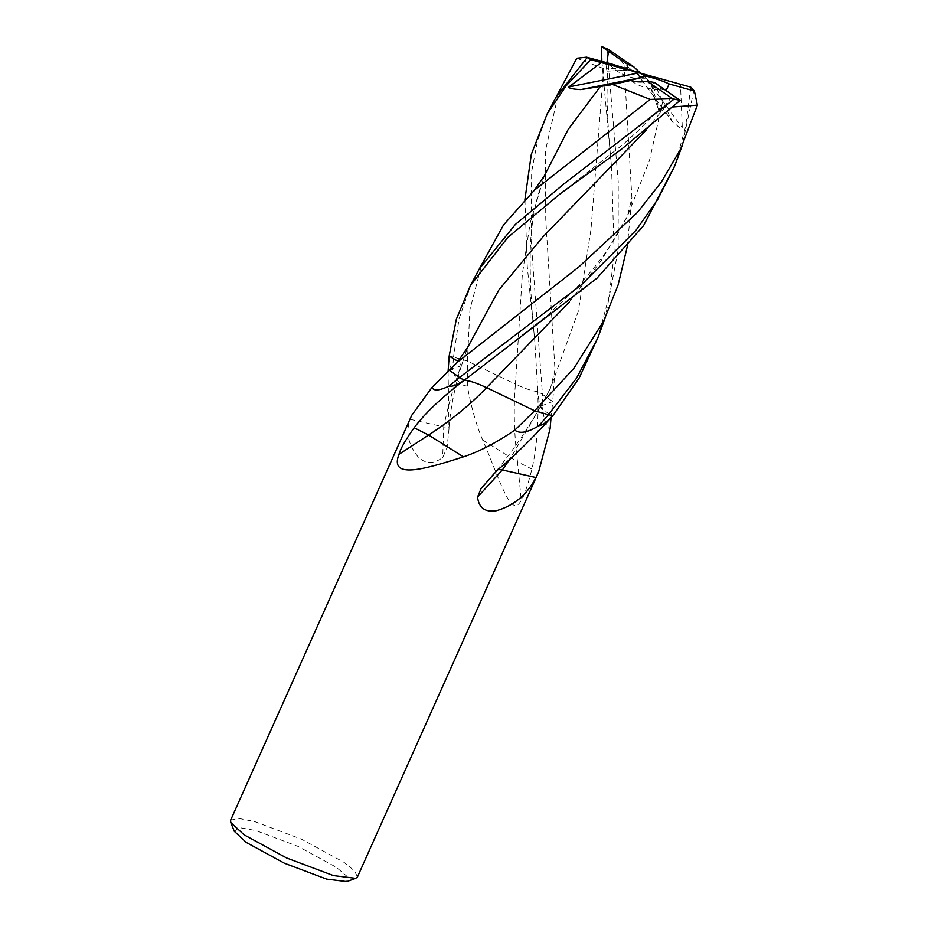 <?xml version="1.0" encoding="UTF-8"?>
<svg xmlns="http://www.w3.org/2000/svg" width="928" height="928" viewBox="0 0 928 928"><rect width="100%" height="100%" fill="white"/><g stroke="black" fill="none" stroke-linecap="round" stroke-linejoin="round"><path stroke-width="0.7" stroke-dasharray="4.64 3.48" d="M234.274 831.279L239.041 827.556L255.815 830.525L297.981 846.371L336.191 867.181L346.991 876.322L346.77 881.6M230.62 820.201L238.403 818.357L254.678 821.57L301.519 839.19L343.986 862.298L354.577 870.847L357.454 876.937M411.765 415.245L410.164 419.317C405.524 431.903 408.1 444.361 417.902 456.669C425.163 464.046 433.434 464.348 442.679 457.55L447.076 447.598L448.978 429.096L448.096 371.444M471.262 283.875L459.058 318.768L453.525 357.094L449.164 356.12C448.792 363.103 449.918 367.639 452.551 369.738C455.857 380.41 460.798 385.839 467.352 386.025C471.053 406.65 476.145 424.653 482.63 440.011C499.914 479.022 510.678 520.411 521.269 500.262C524.1 496.167 527.649 485.773 531.93 469.092C536.778 448.537 538.75 422.658 537.834 391.465C538.495 400.119 540.026 406.07 542.428 409.306C544.632 422.066 547.184 428.574 550.084 428.84M601.866 61.364L611.564 167.191L614.185 254.063L609.186 296.09L598.073 337.27M576.787 58.244L603.687 68.649L607.457 71.131L626.377 70.308L627.676 69.055M611.854 64.09L609.174 64.508L625.994 70.261L607.48 71.073L606.297 68.776L606.912 62.744M623.987 67.999L606.297 68.776M640.343 73.045L645.691 77.488L644.693 78.996L636.805 73.3L635.204 71.143M645.691 77.488L656.966 89.25L672.15 121.266L679.18 127.368L682.312 127.762L680.456 83.949M608.455 49.462L623.976 63.986L656.966 89.25M606.993 48.79L618.234 181.656L618.176 249.864L605.195 317.898M690.78 87.139L685.63 126.568L674.981 165.335M664.634 89.39L650.18 86.455L658.718 110.084C658.381 111.696 658.892 112.195 660.272 111.592L673.206 95.19M673.171 106.94L665.028 106.906L659.495 109.005L658.718 110.084L650.899 87.012L651.201 84.866L654.356 82.441M651.201 84.866L660.272 111.592M693.9 90.318L682.103 145.951M467.352 386.025L467.364 361.015L453.525 357.094L452.551 369.738M524.912 199.624L527.266 266.614L534.644 339.126L537.834 391.465L542.451 394.342L542.428 409.306M534.644 339.126C531.222 307.609 529.76 277.89 530.259 249.98C530.816 230.933 533.275 213.046 537.637 196.342L544.516 175.531L530.19 222.871L522.371 273.934L515.411 384.146L467.364 361.015L469.939 309.581L482.084 263.366M548.17 111.94L537.556 140.615L531.651 171.622L531.129 240.433L542.451 394.342L552.74 401.546L554.99 369.704L545.757 219.368L545.316 151.148L558.992 91.431M551.012 417.867L552.74 401.546L540.966 406.058L510.539 458.119M627.235 246.744L631.898 197.768L623.976 63.986M498.127 469.498L497.025 470.554M540.966 406.058L550.513 388.148L540.966 406.058C539.284 407.415 543.24 410.617 552.844 415.674M603.687 68.649L591.02 229.019L578.353 311.124L550.513 388.148L554.99 369.704M642.512 73.73L682.312 127.762M636.805 73.3L672.15 121.266M662.65 101.732L649.426 160.614L627.421 216.212L601.216 260.71L569.351 302.006M410.164 419.317L443.746 426.88L442.679 457.55M449.268 370.249L461.042 365.736C453.688 385.978 447.922 406.348 443.746 426.88C447.528 427.692 449.291 427.495 449.048 426.288L448.978 429.096M449.082 426.59C450.869 406.209 455.022 385.77 461.552 365.261L467.608 347.466L461.552 365.261L458.212 361.444M665.028 106.906L646.259 130.071M482.63 440.011L517.488 461.784L521.269 500.262M537.834 391.465C533.345 391.442 525.874 389.006 515.411 384.146C513.393 408.54 514.089 434.42 517.488 461.784L531.93 469.092M540.514 406.394C527.487 429.328 513.033 450.498 497.13 469.893L491.341 476.261M611.564 167.191C609.012 142.344 607.48 118.598 606.97 95.932L607.492 71.05M609.174 64.508L614.823 69.53C623.465 75.899 633.418 79.054 644.693 78.996M672.823 122.322L635.982 72.326M598.479 336.122L597.609 338.395M483.65 365.458L546.836 315.752L565.129 298.944C591.124 274.317 611.888 246.744 627.421 216.212L631.898 197.768M666.675 89.285C654.518 90.689 643.556 88.427 633.778 82.522L630.646 80.388M683.101 142.808L680.665 148.944M675.398 164.186L674.517 166.46M560.558 193.523L622.943 144.513L637.269 131.556L659.495 109.005M606.193 314.743L603.757 320.879"/><path stroke-width="1.39" d="M551.012 417.867L550.084 428.84L538.6 471.981L357.454 876.937L355.726 878.329L346.77 881.6L326.668 879.118L284.513 863.26L246.291 842.462L234.274 831.279L230.736 822.417L230.62 820.201L411.765 415.245L432.077 387.301L457.516 362.117L578.794 266.962L637.362 212.535L661.362 181.981L680.665 148.944L697.38 105.142L673.171 106.94M355.726 878.329L333.407 875.568L286.555 857.948L244.099 834.829L230.736 822.417M598.073 337.27L579.037 378.218L552.844 415.674C547.323 421.857 542.66 425.21 538.866 425.72C527.707 432.61 519.68 434.072 514.808 430.116C496.202 442.818 479.068 451.727 463.443 456.831C422.843 469.916 389.389 479.266 398.959 454.349C400.409 448.885 405.466 440.023 414.143 427.75C424.908 413.366 441.589 397.567 464.174 380.329C457.62 384.83 452.562 386.779 448.99 386.152C439.002 390.804 433.364 391.187 432.077 387.301M605.195 317.898L597.609 338.395L576.462 378.299L548.471 414.7L552.844 415.674C532.579 438.051 513.973 456.344 497.025 470.554L481.145 488.418L477.549 497.06C478.848 508.034 485.216 512.569 496.631 510.667C514.263 505.482 527.348 494.438 535.897 477.514L502.326 469.962L477.549 497.06M538.6 471.981L535.897 477.514M680.12 100.375L672.51 98.704L650.192 99.4L612.55 84.494L630.912 80.423C635.262 82.047 640.749 82.337 647.384 81.304L654.356 82.441L680.12 100.375L621.435 149.269L560.558 193.523L507.79 237.429L470.252 285.847L456.321 319.325L449.164 356.12L448.096 371.444M606.912 62.744L608.478 51.376L601.472 46.4L601.866 61.364M608.478 51.376L627.316 64.136L633.65 66.712L640.343 73.045M627.676 69.055L627.734 67.837L623.987 67.999M627.734 67.837L627.316 64.136M612.55 84.494L580.777 89.598C572.53 89.169 568.574 88.276 568.899 86.919L601.228 62.617L639.172 72.836L646.178 76.108C655.876 78.636 663.543 81.246 669.169 83.949L694.399 91.002L690.78 87.139L642.512 73.73L611.854 64.09L586.566 57.165L576.787 58.244L547.16 113.912L531.303 154.384L524.912 199.624M601.228 62.617L590.811 59.624L586.566 57.165M601.472 46.4L608.455 49.462L633.65 66.712M514.808 430.116L534.632 410.779L548.471 414.7L538.866 425.72M674.981 165.335L643.51 225.724L597.017 278.168L464.174 380.329L459.546 377.452L448.99 386.152M669.169 83.949L666.675 89.285L664.634 89.39M630.657 80.4L646.178 76.108M694.399 91.002L697.38 105.142M682.103 145.951L674.517 166.46L657.662 199.52L636.063 230.214L581.427 284.792L459.546 377.452L449.268 370.249M647.384 81.304L672.51 98.704M674.088 99.11L564.108 183.756L515.4 224.414L479.393 268.749L470.252 285.847M590.811 59.624L566.196 85.77L547.16 113.912M637.548 71.955L635.332 71.201M644.136 74.611L646.074 75.992M479.393 268.749L503.533 224.947L534.424 190.182L650.192 99.4M587.18 57.582L556.301 96.814M569.351 302.006L486.597 387.649L534.632 410.779L573.794 368.474L603.757 320.879L618.152 284.838L627.235 246.744M510.539 458.119L502.326 469.962L498.127 469.498M463.443 456.831L428.585 435.046L398.959 454.349M464.174 380.329C468.652 380.352 476.122 382.788 486.597 387.649C469.962 404.933 450.625 420.744 428.585 435.046L414.143 427.75M458.212 361.444L449.164 356.12M646.259 130.071L542.857 236.942L498.846 289.988L467.608 347.466L457.516 362.117M600.451 86.397L568.214 129.375L544.516 175.531L534.424 190.182M639.172 72.836L568.899 86.919M643.162 77.094L580.777 89.598"/></g></svg>
